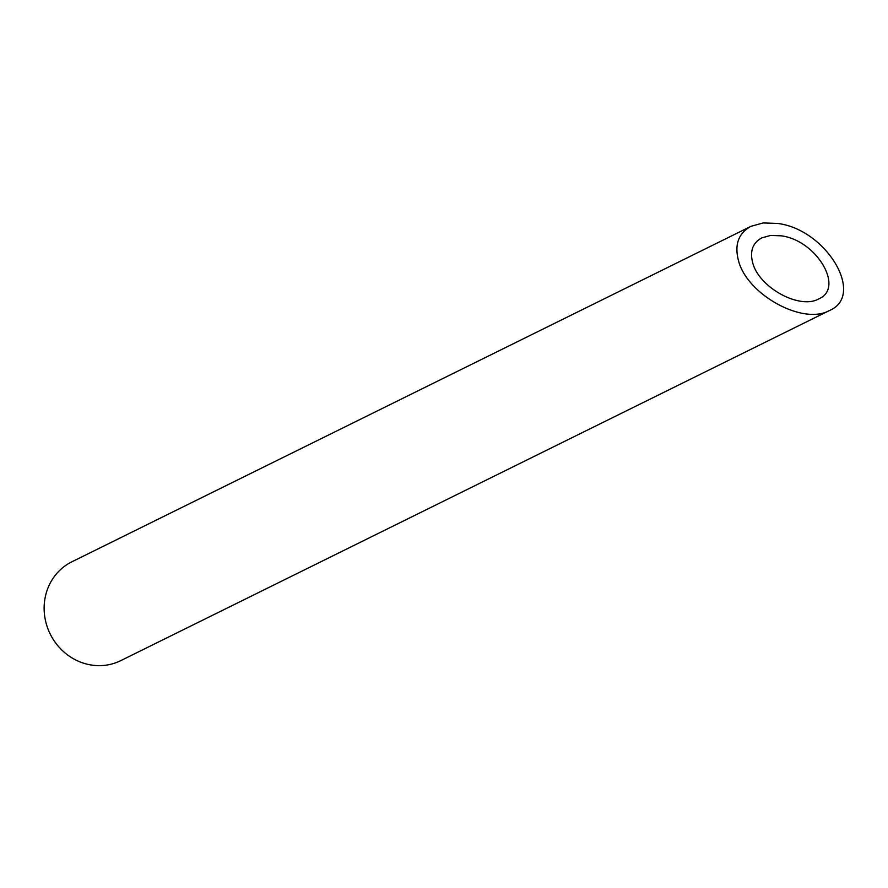 <?xml version="1.0" encoding="UTF-8"?>
<svg xmlns="http://www.w3.org/2000/svg" width="888" height="888" viewBox="0 0 888 888"><rect width="100%" height="100%" fill="white"/><g stroke="black" fill="none" stroke-linecap="round" stroke-linejoin="round"><path stroke-width="1.33" d="M781.129 235.82L770.618 235.442L761.782 237.895C752.846 242.768 749.783 250.893 752.58 262.282C758.363 287.09 799.389 309.868 818.647 298.956C844.932 288.023 816.494 240.16 781.129 235.82M829.425 310.534L120.724 660.65A55.123 51.426 -116.3 0 1 67.166 654.623A55.123 51.426 -116.3 0 1 44.4 602.752A55.123 51.426 -116.3 0 1 71.895 561.793L750.993 226.318C738.672 233.033 734.443 244.244 738.305 259.951C746.275 294.172 802.863 325.585 829.425 310.534C865.689 295.46 826.462 229.437 777.688 223.454L763.181 222.932L750.993 226.318"/></g></svg>
